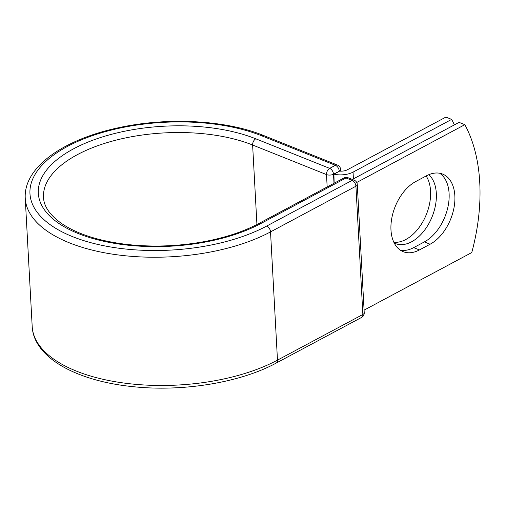 <?xml version="1.0" encoding="UTF-8"?>
<svg xmlns="http://www.w3.org/2000/svg" width="505" height="505" viewBox="0 0 505 505"><rect width="100%" height="100%" fill="white"/><g stroke="black" fill="none" stroke-linecap="round" stroke-linejoin="round"><path stroke-width="0.76" d="M454.853 195.801A38.702 24.183 111.8 0 0 442.639 174.092A38.702 24.183 111.8 0 0 426.403 175.828L415.722 181.541A38.702 24.183 111.8 0 0 391.741 218.495A38.702 24.183 111.8 0 0 403.192 251.673A38.702 24.183 111.8 0 0 419.428 249.937L430.108 244.224A38.702 24.183 111.8 0 0 454.853 195.801M400.433 250.221A38.702 24.183 111.8 0 0 413.671 247.633L424.358 241.92A38.702 24.183 111.8 0 0 449.103 193.497A38.702 24.183 111.8 0 0 439.64 173.234M426.138 175.967A38.702 24.183 -68.2 0 1 430.569 191.079A38.702 24.183 -68.2 0 1 393.843 242.261M428.852 174.667A38.702 24.183 -68.2 0 1 436.326 193.377A38.702 24.183 -68.2 0 1 423.329 231.77A38.702 24.183 -68.2 0 1 395.346 243.536A38.702 24.183 -68.2 0 1 394.222 243.031M454.405 124.874A165.4 103.348 111.8 0 0 451.647 119.395L353.052 172.117A15.478 7.209 176.9 0 1 333.919 174.168L339.259 171.309L333.508 174.2L334.001 183.302M451.647 119.395L445.89 117.091L347.295 169.813A7.543 3.51 176.9 0 1 339.638 171.088A4.962 2.31 176.9 0 1 339.259 171.309M333.919 174.168L334.14 183.227M356.726 182.482L464.834 124.672L459.077 122.374L352.338 179.445M464.834 124.672A165.4 103.348 -68.2 0 1 471.758 252.557L364.086 310.133M353.052 172.117L353.418 178.871M261.533 135.738L335.415 165.305A4.962 3.099 -68.2 0 1 337.491 165.084L263.616 135.517A4.962 3.099 111.8 0 0 261.533 135.738A137.366 63.977 176.9 0 0 67.563 146.368A137.366 63.977 176.9 0 0 72.726 236.7A137.366 63.977 176.9 0 0 266.697 226.063L352.092 180.405L346.039 177.981A4.962 3.112 -118.1 0 0 343.937 177.987L258.541 223.652C243.726 231.524 225.969 237.451 205.276 241.441C179.06 246.314 152.927 247.311 126.881 244.433C98.633 240.992 76.709 233.91 61.105 223.166C49.705 214.884 43.834 206.267 43.499 197.31A124.047 57.778 176.9 0 1 117.002 139.891A124.047 57.778 176.9 0 1 252.62 145.011L326.501 174.585A4.962 3.099 -68.2 0 1 329.67 168.373L335.415 165.305A4.962 3.112 61.9 0 1 339.246 171.132A4.962 2.31 -3.1 0 0 340.604 169.421A4.962 4.962 0 0 0 337.491 165.084M258.541 223.652A4.962 3.112 -118.1 0 1 260.643 223.646A129.009 60.089 176.9 0 1 78.464 233.626A129.009 60.089 176.9 0 1 73.616 148.792A129.009 60.089 176.9 0 1 255.789 138.806L329.67 168.373A4.962 3.112 61.9 0 1 333.508 174.2A4.962 2.31 -3.1 0 1 326.501 174.585L327.171 186.951M255.789 138.806A4.962 3.099 111.8 0 0 252.62 145.011L256.925 224.504M276.216 363.07A4.962 3.112 -118.1 0 0 277.479 360.134A142.328 66.288 176.9 0 1 123.334 382.96A142.328 66.288 176.9 0 1 32.194 326.546C33.677 357.654 76.779 381.123 133.168 386.685C182.848 392.013 240.342 382.601 276.216 363.07L361.612 317.411A4.962 3.112 -118.1 0 0 362.868 314.47L355.924 186.225A4.962 3.112 -118.1 0 0 352.092 180.405A4.962 3.099 111.8 0 1 354.169 180.178L348.115 177.76A4.962 3.099 111.8 0 0 346.039 177.981L260.643 223.646M361.612 317.411A4.962 4.962 0 0 0 364.231 312.765A4.962 2.31 -3.1 0 1 362.868 314.47L277.479 360.134L270.529 231.89A142.328 66.288 176.9 0 1 116.384 254.709A142.328 66.288 176.9 0 1 25.25 198.301L32.194 326.546M364.231 312.765L357.281 184.521A4.962 2.31 -3.1 0 1 355.924 186.225L270.529 231.89A4.962 3.112 -118.1 0 0 266.697 226.063M413.671 247.633L419.428 249.937M424.358 241.92L430.108 244.224M263.616 135.517C225.577 119.956 167.022 116.939 118.138 127.822C63.175 139.557 23.381 167.401 25.25 198.301M340.698 171.151L340.604 169.421M348.115 177.76A4.962 4.962 0 0 0 343.937 177.987M357.281 184.521A4.962 4.962 0 0 0 354.169 180.178"/></g></svg>

